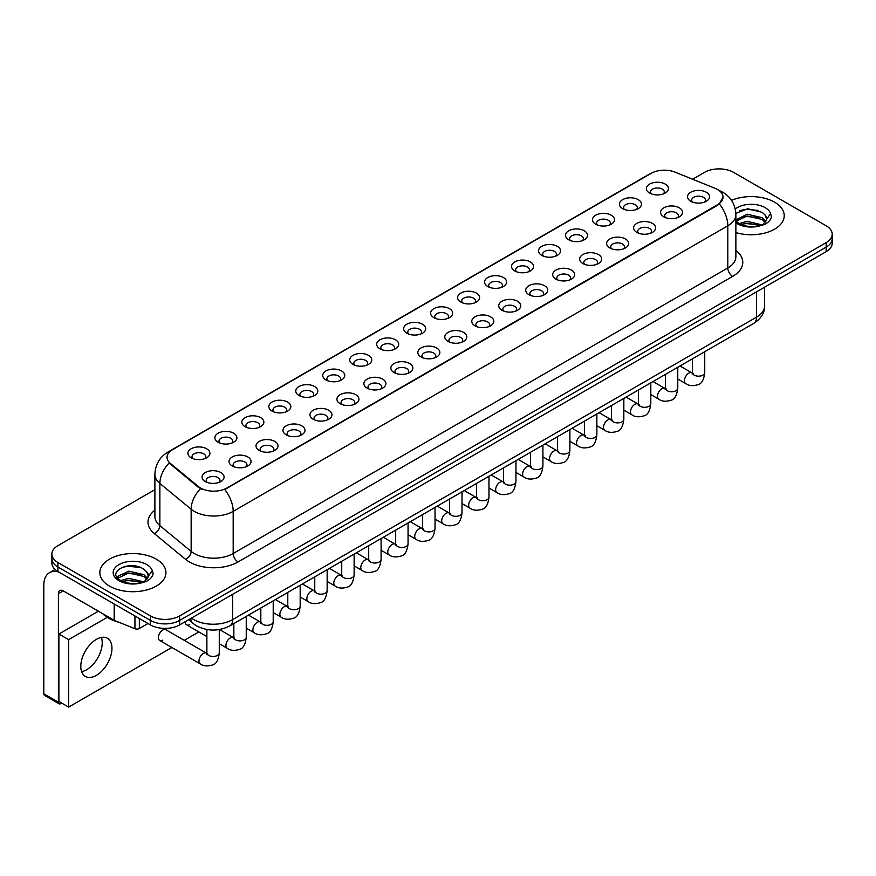 <?xml version="1.0" encoding="UTF-8"?>
<svg xmlns="http://www.w3.org/2000/svg" width="876" height="876" viewBox="0 0 876 876"><rect width="100%" height="100%" fill="white"/><g stroke="black" fill="none" stroke-linecap="round" stroke-linejoin="round"><path stroke-width="1.31" d="M622.65 208.641L622.65 208.641A11.016 6.362 180 0 1 622.65 199.651A11.016 6.362 180 0 1 638.232 199.651A11.016 6.362 180 0 1 638.232 208.641A11.016 6.362 180 0 1 622.65 208.641M636.425 209.484A6.888 3.975 0 0 0 637.323 207.524A6.888 3.975 0 0 0 635.308 204.71A6.888 3.975 0 0 0 627.807 203.845A6.888 3.975 0 0 0 623.559 207.524A6.888 3.975 0 0 0 624.457 209.484M595.68 224.212L595.68 224.212A11.016 6.362 180 0 1 595.68 215.222A11.016 6.362 180 0 1 611.262 215.222A11.016 6.362 180 0 1 611.262 224.212A11.016 6.362 180 0 1 595.68 224.212M609.455 225.055A6.888 3.975 0 0 0 610.353 223.095A6.888 3.975 0 0 0 608.338 220.281A6.888 3.975 0 0 0 600.837 219.416A6.888 3.975 0 0 0 596.589 223.095A6.888 3.975 0 0 0 597.487 225.055M568.71 239.783L568.71 239.783A11.016 6.362 180 0 1 568.71 230.793A11.016 6.362 180 0 1 584.292 230.793A11.016 6.362 180 0 1 584.292 239.783A11.016 6.362 180 0 1 568.71 239.783M582.485 240.626A6.888 3.975 0 0 0 583.383 238.666A6.888 3.975 0 0 0 581.368 235.852A6.888 3.975 0 0 0 573.868 234.987A6.888 3.975 0 0 0 569.619 238.666A6.888 3.975 0 0 0 570.517 240.626M541.74 255.365L541.74 255.365A11.016 6.362 180 0 1 541.74 246.364A11.016 6.362 180 0 1 557.322 246.364A11.016 6.362 180 0 1 557.322 255.365A11.016 6.362 180 0 1 541.74 255.365M555.515 256.208A6.888 3.975 0 0 0 556.413 254.237A6.888 3.975 0 0 0 554.399 251.423A6.888 3.975 0 0 0 546.898 250.558A6.888 3.975 0 0 0 542.638 254.237A6.888 3.975 0 0 0 543.547 256.208M514.77 270.936L514.77 270.936A11.016 6.362 180 0 1 514.77 261.935A11.016 6.362 180 0 1 530.352 261.935A11.016 6.362 180 0 1 530.352 270.936A11.016 6.362 180 0 1 514.77 270.936M528.535 271.779A6.888 3.975 0 0 0 529.443 269.808A6.888 3.975 0 0 0 527.429 266.994A6.888 3.975 0 0 0 519.928 266.14A6.888 3.975 0 0 0 515.668 269.808A6.888 3.975 0 0 0 516.577 271.779M487.801 286.507L487.801 286.507A11.016 6.362 180 0 1 487.801 277.506A11.016 6.362 180 0 1 503.371 277.506A11.016 6.362 180 0 1 503.371 286.507A11.016 6.362 180 0 1 487.801 286.507M501.565 287.35A6.888 3.975 0 0 0 502.474 285.379A6.888 3.975 0 0 0 500.459 282.565A6.888 3.975 0 0 0 492.947 281.711A6.888 3.975 0 0 0 488.699 285.379A6.888 3.975 0 0 0 489.607 287.35M460.831 302.078L460.831 302.078A11.016 6.362 180 0 1 460.831 293.077A11.016 6.362 180 0 1 476.402 293.077A11.016 6.362 180 0 1 476.402 302.078A11.016 6.362 180 0 1 460.831 302.078M474.595 302.921A6.888 3.975 0 0 0 475.504 300.95A6.888 3.975 0 0 0 473.489 298.136A6.888 3.975 0 0 0 465.977 297.282A6.888 3.975 0 0 0 461.729 300.95A6.888 3.975 0 0 0 462.637 302.921M433.861 317.649A11.016 6.362 180 0 1 433.85 317.649A11.016 6.362 180 0 1 433.861 308.648A11.016 6.362 180 0 1 449.432 308.648A11.016 6.362 180 0 1 449.432 317.649A11.016 6.362 180 0 1 433.861 317.649M447.625 318.492A6.888 3.975 0 0 0 448.534 316.521A6.888 3.975 0 0 0 446.508 313.707A6.888 3.975 0 0 0 439.007 312.852A6.888 3.975 0 0 0 434.759 316.521A6.888 3.975 0 0 0 435.668 318.492M406.88 333.219L406.88 333.219A11.016 6.362 180 0 1 406.88 324.219A11.016 6.362 180 0 1 422.462 324.219A11.016 6.362 180 0 1 422.462 333.219A11.016 6.362 180 0 1 406.88 333.219M420.655 334.063A6.888 3.975 0 0 0 421.564 332.092A6.888 3.975 0 0 0 419.538 329.277A6.888 3.975 0 0 0 412.038 328.423A6.888 3.975 0 0 0 407.789 332.092A6.888 3.975 0 0 0 408.687 334.063M379.91 348.79L379.91 348.79A11.016 6.362 180 0 1 379.91 339.789A11.016 6.362 180 0 1 395.492 339.789A11.016 6.362 180 0 1 395.492 348.79A11.016 6.362 180 0 1 379.91 348.79M393.685 349.634A6.888 3.975 0 0 0 394.583 347.662A6.888 3.975 0 0 0 392.568 344.859A6.888 3.975 0 0 0 385.068 343.994A6.888 3.975 0 0 0 380.819 347.662A6.888 3.975 0 0 0 381.717 349.634M352.94 364.361L352.94 364.361A11.016 6.362 180 0 1 352.94 355.371A11.016 6.362 180 0 1 368.522 355.371A11.016 6.362 180 0 1 368.522 364.361A11.016 6.362 180 0 1 352.94 364.361M366.715 365.204A6.888 3.975 0 0 0 367.613 363.233A6.888 3.975 0 0 0 365.599 360.43A6.888 3.975 0 0 0 358.098 359.565A6.888 3.975 0 0 0 353.849 363.233A6.888 3.975 0 0 0 354.747 365.204M325.971 379.932L325.971 379.932A11.016 6.362 180 0 1 325.971 370.942A11.016 6.362 180 0 1 341.552 370.942A11.016 6.362 180 0 1 341.552 379.932A11.016 6.362 180 0 1 325.971 379.932M339.746 380.775A6.888 3.975 0 0 0 340.644 378.804A6.888 3.975 0 0 0 338.629 376.001A6.888 3.975 0 0 0 331.128 375.136A6.888 3.975 0 0 0 326.879 378.804A6.888 3.975 0 0 0 327.777 380.775M299.001 395.503L299.001 395.503A11.016 6.362 180 0 1 299.001 386.513A11.016 6.362 180 0 1 314.583 386.513A11.016 6.362 180 0 1 314.583 395.503A11.016 6.362 180 0 1 299.001 395.503M312.776 396.346A6.888 3.975 0 0 0 313.674 394.375A6.888 3.975 0 0 0 311.659 391.572A6.888 3.975 0 0 0 304.158 390.707A6.888 3.975 0 0 0 299.91 394.375A6.888 3.975 0 0 0 300.807 396.346M272.031 411.074L272.031 411.074A11.016 6.362 180 0 1 272.031 402.084A11.016 6.362 180 0 1 287.613 402.084A11.016 6.362 180 0 1 287.613 411.074A11.016 6.362 180 0 1 272.031 411.074M285.806 411.917A6.888 3.975 0 0 0 286.704 409.946A6.888 3.975 0 0 0 284.689 407.143A6.888 3.975 0 0 0 277.188 406.278A6.888 3.975 0 0 0 272.94 409.946A6.888 3.975 0 0 0 273.838 411.917M245.061 426.645L245.061 426.645A11.016 6.362 180 0 1 245.061 417.655A11.016 6.362 180 0 1 260.643 417.655A11.016 6.362 180 0 1 260.643 426.645A11.016 6.362 180 0 1 245.061 426.645M258.836 427.488A6.888 3.975 0 0 0 259.734 425.517A6.888 3.975 0 0 0 257.719 422.714A6.888 3.975 0 0 0 250.218 421.849A6.888 3.975 0 0 0 245.959 425.517A6.888 3.975 0 0 0 246.868 427.488M218.091 442.216L218.091 442.216A11.016 6.362 180 0 1 218.091 433.226A11.016 6.362 180 0 1 233.662 433.226A11.016 6.362 180 0 1 233.662 442.216A11.016 6.362 180 0 1 218.091 442.216M231.855 443.059A6.888 3.975 0 0 0 232.764 441.099A6.888 3.975 0 0 0 230.749 438.285A6.888 3.975 0 0 0 223.238 437.42A6.888 3.975 0 0 0 218.989 441.099A6.888 3.975 0 0 0 219.898 443.059M191.121 457.787L191.121 457.787A11.016 6.362 180 0 1 191.121 448.797A11.016 6.362 180 0 1 206.692 448.797A11.016 6.362 180 0 1 206.692 457.787A11.016 6.362 180 0 1 191.121 457.787M204.885 458.63A6.888 3.975 0 0 0 205.794 456.67A6.888 3.975 0 0 0 203.779 453.856A6.888 3.975 0 0 0 196.268 452.991A6.888 3.975 0 0 0 192.019 456.67A6.888 3.975 0 0 0 192.928 458.63M649.62 193.07L649.62 193.07A11.016 6.362 180 0 1 649.62 184.08A11.016 6.362 180 0 1 665.202 184.08A11.016 6.362 180 0 1 665.202 193.07A11.016 6.362 180 0 1 649.62 193.07M663.395 193.914A6.888 3.975 0 0 0 664.293 191.954A6.888 3.975 0 0 0 662.278 189.139A6.888 3.975 0 0 0 654.777 188.274A6.888 3.975 0 0 0 650.529 191.954A6.888 3.975 0 0 0 651.426 193.914M663.789 216.821L663.789 216.821A11.016 6.362 180 0 1 663.789 207.831A11.016 6.362 180 0 1 679.371 207.831A11.016 6.362 180 0 1 679.371 216.821A11.016 6.362 180 0 1 663.789 216.821M677.564 217.664A6.888 3.975 0 0 0 678.462 215.704A6.888 3.975 0 0 0 676.447 212.89A6.888 3.975 0 0 0 668.946 212.025A6.888 3.975 0 0 0 664.698 215.704A6.888 3.975 0 0 0 665.596 217.664M636.819 232.392L636.819 232.392A11.016 6.362 180 0 1 636.819 223.402A11.016 6.362 180 0 1 652.401 223.402A11.016 6.362 180 0 1 652.401 232.392A11.016 6.362 180 0 1 636.819 232.392M650.594 233.235A6.888 3.975 0 0 0 651.492 231.275A6.888 3.975 0 0 0 649.477 228.461A6.888 3.975 0 0 0 641.977 227.596A6.888 3.975 0 0 0 637.728 231.275A6.888 3.975 0 0 0 638.626 233.235M609.849 247.963L609.849 247.963A11.016 6.362 180 0 1 609.849 238.973A11.016 6.362 180 0 1 625.431 238.973A11.016 6.362 180 0 1 625.431 247.963A11.016 6.362 180 0 1 609.849 247.963M623.624 248.806A6.888 3.975 0 0 0 624.522 246.846A6.888 3.975 0 0 0 622.507 244.032A6.888 3.975 0 0 0 615.007 243.167A6.888 3.975 0 0 0 610.747 246.846A6.888 3.975 0 0 0 611.656 248.806M582.879 263.545A11.016 6.362 180 0 1 582.879 263.534A11.016 6.362 180 0 1 582.879 254.544A11.016 6.362 180 0 1 598.45 254.544A11.016 6.362 180 0 1 598.461 263.534A11.016 6.362 180 0 1 582.879 263.545M596.644 264.388A6.888 3.975 0 0 0 597.552 262.417A6.888 3.975 0 0 0 595.538 259.603A6.888 3.975 0 0 0 588.037 258.738A6.888 3.975 0 0 0 583.777 262.417A6.888 3.975 0 0 0 584.686 264.388M555.91 279.115L555.91 279.115A11.016 6.362 180 0 1 555.91 270.115A11.016 6.362 180 0 1 571.481 270.115A11.016 6.362 180 0 1 571.481 279.115A11.016 6.362 180 0 1 555.91 279.115M569.674 279.959A6.888 3.975 0 0 0 570.583 277.988A6.888 3.975 0 0 0 568.568 275.173A6.888 3.975 0 0 0 561.056 274.319A6.888 3.975 0 0 0 556.808 277.988A6.888 3.975 0 0 0 557.716 279.959M528.94 294.686L528.94 294.686A11.016 6.362 180 0 1 528.94 285.685A11.016 6.362 180 0 1 544.511 285.685A11.016 6.362 180 0 1 544.511 294.686A11.016 6.362 180 0 1 528.94 294.686M542.704 295.53A6.888 3.975 0 0 0 543.613 293.559A6.888 3.975 0 0 0 541.598 290.744A6.888 3.975 0 0 0 534.086 289.89A6.888 3.975 0 0 0 529.838 293.559A6.888 3.975 0 0 0 530.746 295.53M501.959 310.257L501.959 310.257A11.016 6.362 180 0 1 501.959 301.256A11.016 6.362 180 0 1 517.541 301.256A11.016 6.362 180 0 1 517.541 310.257A11.016 6.362 180 0 1 501.959 310.257M515.734 311.1A6.888 3.975 0 0 0 516.643 309.129A6.888 3.975 0 0 0 514.617 306.315A6.888 3.975 0 0 0 507.116 305.461A6.888 3.975 0 0 0 502.868 309.129A6.888 3.975 0 0 0 503.777 311.1M474.989 325.828L474.989 325.828A11.016 6.362 180 0 1 474.989 316.827A11.016 6.362 180 0 1 490.571 316.827A11.016 6.362 180 0 1 490.571 325.828A11.016 6.362 180 0 1 474.989 325.828M488.764 326.671A6.888 3.975 0 0 0 489.673 324.7A6.888 3.975 0 0 0 487.647 321.886A6.888 3.975 0 0 0 480.147 321.032A6.888 3.975 0 0 0 475.898 324.7A6.888 3.975 0 0 0 476.796 326.671M448.019 341.399L448.019 341.399A11.016 6.362 180 0 1 448.019 332.398A11.016 6.362 180 0 1 463.601 332.398A11.016 6.362 180 0 1 463.601 341.399A11.016 6.362 180 0 1 448.019 341.399M461.794 342.242A6.888 3.975 0 0 0 462.692 340.271A6.888 3.975 0 0 0 460.677 337.457A6.888 3.975 0 0 0 453.177 336.603A6.888 3.975 0 0 0 448.928 340.271A6.888 3.975 0 0 0 449.826 342.242M421.049 356.97L421.049 356.97A11.016 6.362 180 0 1 421.049 347.969A11.016 6.362 180 0 1 436.631 347.969A11.016 6.362 180 0 1 436.631 356.97A11.016 6.362 180 0 1 421.049 356.97M434.825 357.813A6.888 3.975 0 0 0 435.722 355.842A6.888 3.975 0 0 0 433.708 353.028A6.888 3.975 0 0 0 426.207 352.174A6.888 3.975 0 0 0 421.958 355.842A6.888 3.975 0 0 0 422.856 357.813M394.08 372.541L394.08 372.541A11.016 6.362 180 0 1 394.08 363.54A11.016 6.362 180 0 1 409.661 363.54A11.016 6.362 180 0 1 409.661 372.541A11.016 6.362 180 0 1 394.08 372.541M407.855 373.384A6.888 3.975 0 0 0 408.753 371.413A6.888 3.975 0 0 0 406.738 368.61A6.888 3.975 0 0 0 399.237 367.745A6.888 3.975 0 0 0 394.988 371.413A6.888 3.975 0 0 0 395.886 373.384M367.11 388.112L367.11 388.112A11.016 6.362 180 0 1 367.11 379.122A11.016 6.362 180 0 1 382.692 379.122A11.016 6.362 180 0 1 382.692 388.112A11.016 6.362 180 0 1 367.11 388.112M380.885 388.955A6.888 3.975 0 0 0 381.783 386.984A6.888 3.975 0 0 0 379.768 384.181A6.888 3.975 0 0 0 372.267 383.316A6.888 3.975 0 0 0 368.019 386.984A6.888 3.975 0 0 0 368.916 388.955M340.14 403.683L340.14 403.683A11.016 6.362 180 0 1 340.14 394.693A11.016 6.362 180 0 1 355.722 394.693A11.016 6.362 180 0 1 355.722 403.683A11.016 6.362 180 0 1 340.14 403.683M353.915 404.526A6.888 3.975 0 0 0 354.813 402.555A6.888 3.975 0 0 0 352.798 399.752A6.888 3.975 0 0 0 345.297 398.887A6.888 3.975 0 0 0 341.049 402.555A6.888 3.975 0 0 0 341.947 404.526M313.17 419.254L313.17 419.254A11.016 6.362 180 0 1 313.17 410.264A11.016 6.362 180 0 1 328.752 410.264A11.016 6.362 180 0 1 328.752 419.254A11.016 6.362 180 0 1 313.17 419.254M326.945 420.097A6.888 3.975 0 0 0 327.843 418.126A6.888 3.975 0 0 0 325.828 415.323A6.888 3.975 0 0 0 318.327 414.457A6.888 3.975 0 0 0 314.068 418.126A6.888 3.975 0 0 0 314.977 420.097M286.2 434.825L286.2 434.825A11.016 6.362 180 0 1 286.2 425.835A11.016 6.362 180 0 1 301.771 425.835A11.016 6.362 180 0 1 301.771 434.825A11.016 6.362 180 0 1 286.2 434.825M299.964 435.668A6.888 3.975 0 0 0 300.873 433.697A6.888 3.975 0 0 0 298.858 430.893A6.888 3.975 0 0 0 291.347 430.028A6.888 3.975 0 0 0 287.098 433.697A6.888 3.975 0 0 0 288.007 435.668M259.23 450.395L259.23 450.395A11.016 6.362 180 0 1 259.23 441.405A11.016 6.362 180 0 1 274.801 441.405A11.016 6.362 180 0 1 274.801 450.395A11.016 6.362 180 0 1 259.23 450.395M272.994 451.239A6.888 3.975 0 0 0 273.903 449.268A6.888 3.975 0 0 0 271.889 446.464A6.888 3.975 0 0 0 264.377 445.599A6.888 3.975 0 0 0 260.128 449.268A6.888 3.975 0 0 0 261.037 451.239M232.26 465.966L232.26 465.966A11.016 6.362 180 0 1 232.26 456.976A11.016 6.362 180 0 1 247.831 456.976A11.016 6.362 180 0 1 247.831 465.966A11.016 6.362 180 0 1 232.26 465.966M246.025 466.809A6.888 3.975 0 0 0 246.933 464.849A6.888 3.975 0 0 0 244.919 462.035A6.888 3.975 0 0 0 237.407 461.17A6.888 3.975 0 0 0 233.158 464.849A6.888 3.975 0 0 0 234.067 466.809M205.28 481.537L205.28 481.537A11.016 6.362 180 0 1 205.28 472.547A11.016 6.362 180 0 1 220.861 472.547A11.016 6.362 180 0 1 220.861 481.537A11.016 6.362 180 0 1 205.28 481.537M219.055 482.38A6.888 3.975 0 0 0 219.964 480.42A6.888 3.975 0 0 0 217.938 477.606A6.888 3.975 0 0 0 210.437 476.741A6.888 3.975 0 0 0 206.189 480.42A6.888 3.975 0 0 0 207.086 482.38M690.759 201.25L690.759 201.25A11.016 6.362 180 0 1 690.759 192.26A11.016 6.362 180 0 1 706.341 192.26A11.016 6.362 180 0 1 706.341 201.25A11.016 6.362 180 0 1 690.759 201.25M704.534 202.093A6.888 3.975 0 0 0 705.432 200.133A6.888 3.975 0 0 0 703.417 197.319A6.888 3.975 0 0 0 695.916 196.454A6.888 3.975 0 0 0 691.668 200.133A6.888 3.975 0 0 0 692.566 202.093M715.101 188.329A18.593 10.731 180 0 1 717.586 189.534A18.593 10.731 180 0 1 723.028 197.122A18.593 10.731 180 0 1 717.586 204.71L226.851 488.031A18.593 10.731 180 0 1 198.48 486.596L170.415 463.459A18.593 10.731 180 0 1 167.053 457.305A18.593 10.731 180 0 1 172.495 449.706L651.207 173.328A18.593 10.731 180 0 1 675.013 172.123L715.101 188.329M774.548 202.181A33.047 19.075 0 0 0 731.515 200.341A33.047 19.075 0 0 1 774.548 202.181A33.047 19.075 0 0 1 784.228 215.671A33.047 19.075 0 0 0 774.548 202.181M156.256 559.151A33.047 19.075 0 0 0 120.242 555.012A33.047 19.075 0 0 0 99.842 572.641A33.047 19.075 0 0 0 109.522 586.132A33.047 19.075 0 0 0 145.536 590.26A33.047 19.075 0 0 0 165.936 572.641A33.047 19.075 0 0 0 156.256 559.151A33.047 19.075 0 0 0 120.242 555.012A33.047 19.075 0 0 0 99.842 572.641A33.047 19.075 0 0 0 109.522 586.132A33.047 19.075 0 0 0 145.536 590.26A33.047 19.075 0 0 0 165.936 572.641A33.047 19.075 0 0 0 156.256 559.151M723.028 197.122L719.382 203.955L717.586 205.258L224.76 489.531A24.101 13.917 60 0 1 233.18 511.365A27.539 15.899 180 0 1 194.231 511.365A27.539 15.899 180 0 1 191.143 509.241L159.87 483.453A27.539 15.899 180 0 1 154.888 474.332L154.888 516.49A27.539 15.899 0 0 0 159.87 525.611L191.143 551.398A27.539 15.899 0 0 0 194.231 553.523A27.539 15.899 0 0 0 233.18 553.523L727.814 267.957A27.539 15.899 0 0 0 735.873 256.712L735.873 214.543A27.539 15.899 180 0 1 727.814 225.789A24.101 13.917 -120 0 0 719.382 203.955M154.888 489.673L57.915 545.649A20.652 11.925 0 0 0 51.87 554.081L51.87 563.082A20.652 11.925 0 0 0 57.915 571.513L150.42 624.917L150.42 620.416A20.652 11.925 0 0 0 179.624 620.416L826.156 247.152A20.652 11.925 0 0 0 832.2 238.721A20.652 11.925 0 0 1 826.156 247.152L179.624 620.416A20.652 11.925 0 0 1 150.42 620.416L57.915 567.013L150.42 620.416L150.42 615.927A20.652 11.925 0 0 0 179.624 615.927L826.156 242.652A20.652 11.925 0 0 0 832.2 234.22A20.652 11.925 0 0 0 826.156 225.789L733.65 172.386A20.652 11.925 0 0 0 704.435 172.386L692.587 179.23M51.87 558.581A20.652 11.925 0 0 0 57.915 567.013A20.652 11.925 0 0 1 51.87 558.581M202.652 489.531L198.48 487.417L169.156 462.999A24.101 16.118 129.5 0 0 159.87 483.453L159.87 525.611A6.888 4.61 -50.5 0 1 154.231 533.517A34.427 19.874 180 0 1 154.888 510.193M735.873 232.589A33.047 19.075 0 0 0 784.228 215.671A33.047 19.075 0 0 1 735.873 232.589M51.87 554.081A20.652 11.925 0 0 0 57.915 562.523L150.42 615.927M150.42 624.917A20.652 11.925 0 0 0 179.624 624.917L826.156 251.653A20.652 11.925 0 0 0 832.2 243.221L832.2 234.22M735.873 220.96L738.698 223.325C744.731 226.588 751.849 227.421 760.061 225.822L764.43 224.552C768.635 222.394 770.968 219.701 771.428 216.471L770.562 213.678L766.741 219.044A15.56 8.99 0 0 0 764.978 214.894L762.197 212.353L747.754 208.762L735.851 213.361M766.511 220.117L762.711 224.694M739.158 223.588L747.151 221.332L762.35 224.957M758.331 224.661L745.925 223.599L740.997 224.497L747.151 223.117L760.62 225.701M735.873 219.964L747.151 214.193L762.186 217.708L765.799 221.475M736.103 221.223L747.151 215.978L762.186 219.493L765.197 222.318M764.978 214.894L766.73 219.263M739.826 210.558L745.925 209.32L758.485 210.426M740.976 217.357L745.925 216.46L758.331 217.522M102.711 613.671A34.427 19.874 0 0 0 108.547 618.171A34.427 19.874 0 0 0 119.125 622.332M148.23 577.076L148.46 576.014A15.56 8.99 0 0 0 146.697 571.864L143.916 569.323C129.56 559.173 105.657 572.411 120.417 580.284C126.44 583.547 133.557 584.38 141.77 582.781L146.15 581.511C150.344 579.354 152.676 576.66 153.147 573.43L152.282 570.648L144.42 581.664M120.877 580.558L128.86 578.302L144.058 581.927M140.04 581.631L127.633 580.569L122.706 581.456L128.86 580.087L142.328 582.66M117.384 577.667L117.855 576.32L128.86 571.163L143.894 574.678L147.518 578.434M117.822 578.182L128.86 572.948L143.894 576.463L146.916 579.288M146.697 571.864L148.449 576.222M121.534 567.528L127.633 566.29L140.204 567.396M122.695 574.327L127.633 573.43L140.04 574.492M86.636 669.724A22.031 12.724 120 0 0 101.397 637.432A22.031 12.724 120 0 1 86.636 669.724A22.031 12.724 120 0 1 81.632 671.662A22.031 12.724 120 0 0 86.636 669.724M139.339 618.522L139.339 628.497L147.978 623.515M58.944 572.105A27.539 15.899 -120 0 0 49.505 572.674A27.539 15.899 -120 0 0 43.8 585.288L43.8 693.781L58.407 702.213L58.407 593.72A6.888 3.975 60 0 1 59.831 590.566A6.888 3.975 60 0 1 63.269 590.906L114.176 620.296L114.176 603.991M58.407 702.213A3.438 1.993 120 0 0 59.119 703.789L44.512 695.358A3.438 1.993 -60 0 1 43.8 693.781M59.119 703.789A3.438 1.993 120 0 0 60.838 703.625L61.714 703.11M139.339 628.497A3.438 1.993 180 0 1 134.937 628.727L114.636 620.515A3.438 1.993 180 0 1 114.176 620.296M219.274 629.559L219.274 652.883C218.42 660.077 216.197 664.096 212.583 664.939C207.47 666.527 203.352 666.165 200.243 663.877A6.198 3.581 -60 0 1 199.29 658.905A6.198 3.581 -60 0 1 203.341 653.452A6.198 3.581 -60 0 1 203.615 653.299A6.198 3.581 -60 0 1 206.44 653.146L165.882 629.724A6.198 3.581 120 0 0 162.783 630.03A6.198 3.581 120 0 0 158.731 635.494A6.198 3.581 120 0 0 159.684 640.455A6.198 3.581 120 0 0 162.783 640.148M96.382 675.341A22.031 12.724 120 0 0 110.77 655.927A22.031 12.724 120 0 0 107.398 638.275A22.031 12.724 120 0 0 96.382 639.37A22.031 12.724 120 0 0 81.983 658.785A22.031 12.724 120 0 0 85.366 676.436A22.031 12.724 120 0 0 96.382 675.341M185.394 621.588A6.198 3.581 120 0 0 186.654 624.884A6.198 3.581 120 0 0 189.753 624.577M107.222 617.361L68.624 639.644L68.624 707.107L171.871 647.495M184.267 640.345L198.841 631.924M98.419 611.196L58.889 634.027L58.889 701.479L68.624 707.107M68.624 639.644L58.889 634.027M226.851 488.031L226.851 488.589M198.48 486.596L198.48 487.417M170.415 463.459L170.415 464.269M717.586 204.71L717.586 205.258M238.053 561.954A6.888 3.975 60 0 1 233.18 553.523L233.18 511.365L727.814 225.789L727.814 267.957A6.888 3.975 60 0 0 732.675 276.389L238.053 561.954A34.427 19.874 180 0 1 189.369 561.954A34.427 19.874 180 0 1 185.504 559.304L154.231 533.517M735.873 214.543C735.413 204.645 731.055 197.22 722.82 192.271L719.338 190.585A24.101 11.289 112 0 0 719.021 190.464M170.448 451.118A24.101 13.917 -120 0 0 167.951 452.06C159.706 456.998 155.359 464.422 154.888 474.332M167.951 452.06L649.182 174.214A24.101 13.917 60 0 1 651.01 173.437M200.538 488.688A24.101 16.118 129.5 0 0 191.143 509.241L191.143 551.398A6.888 4.61 -50.5 0 1 185.504 559.304M735.873 250.405A34.427 19.874 180 0 1 732.675 276.389M179.624 615.927L179.624 624.917M826.156 242.652L826.156 251.653M57.915 562.523L57.915 571.513M191.461 618.084A27.539 15.899 0 0 0 193.749 619.573A27.539 15.899 0 0 0 232.698 619.573L756.535 317.145A27.539 15.899 0 0 0 764.595 305.899C764.803 312.732 761.156 318.579 753.678 323.441L229.84 625.88A13.775 7.95 60 0 0 232.698 619.573L232.698 594.278M756.535 291.839L756.535 317.145A13.775 7.95 60 0 1 753.678 323.441M190.716 618.522A13.775 9.209 129.5 0 0 193.18 623.515L188.592 619.737M704.742 351.692L704.742 372.596A6.198 3.581 180 0 1 702.651 375.278A6.198 3.581 180 0 1 694.164 375.125A6.198 3.581 180 0 1 692.358 372.596L692.149 373.932L692.708 373.483M704.742 372.596C703.899 379.79 701.665 383.808 698.062 384.652C692.938 386.239 688.832 385.878 685.711 383.589A6.198 3.581 -60 0 1 684.769 378.618A6.198 3.581 -60 0 1 688.81 373.165A6.198 3.581 -60 0 1 689.083 373.012A6.198 3.581 -60 0 1 691.909 372.858L693.168 373.351M677.772 367.274L677.772 388.167A6.198 3.581 180 0 1 675.681 390.849A6.198 3.581 180 0 1 667.194 390.696A6.198 3.581 180 0 1 665.388 388.167L665.18 389.513L665.738 389.053M677.772 388.167C676.929 395.361 674.695 399.379 671.093 400.222C665.968 401.81 661.862 401.46 658.741 399.16A6.198 3.581 -60 0 1 657.799 394.189A6.198 3.581 -60 0 1 661.84 388.736A6.198 3.581 -60 0 1 662.114 388.583A6.198 3.581 -60 0 1 664.939 388.429L666.198 388.922M650.802 382.845L650.802 403.737A6.198 3.581 180 0 1 648.711 406.42A6.198 3.581 180 0 1 640.225 406.267A6.198 3.581 180 0 1 638.407 403.737L638.21 405.084L638.768 404.624M650.802 403.737C649.959 410.932 647.725 414.961 644.123 415.793C638.998 417.381 634.881 417.031 631.771 414.731A6.198 3.581 -60 0 1 630.819 409.76A6.198 3.581 -60 0 1 634.87 404.307A6.198 3.581 -60 0 1 635.144 404.154A6.198 3.581 -60 0 1 637.969 404L639.228 404.493M623.832 398.416L623.832 419.308A6.198 3.581 180 0 1 621.73 421.991A6.198 3.581 180 0 1 613.255 421.838A6.198 3.581 180 0 1 611.437 419.308L611.24 420.655L611.798 420.195M623.832 419.308C622.989 426.513 620.755 430.532 617.153 431.375C612.028 432.952 607.911 432.602 604.801 430.302A6.198 3.581 -60 0 1 603.849 425.331A6.198 3.581 -60 0 1 607.9 419.878A6.198 3.581 -60 0 1 608.174 419.724A6.198 3.581 -60 0 1 610.999 419.571L612.258 420.064M596.863 413.987L596.863 434.879A6.198 3.581 180 0 1 594.76 437.573A6.198 3.581 180 0 1 586.285 437.409A6.198 3.581 180 0 1 584.467 434.879L584.27 436.226L584.829 435.766M596.863 434.879C596.008 442.084 593.786 446.103 590.183 446.946C585.058 448.523 580.941 448.173 577.832 445.873A6.198 3.581 -60 0 1 576.879 440.902A6.198 3.581 -60 0 1 580.93 435.449A6.198 3.581 -60 0 1 581.204 435.295A6.198 3.581 -60 0 1 584.029 435.142L585.288 435.635M770.562 213.678A19.699 11.366 0 0 0 765.098 207.634A19.699 11.366 0 0 0 735.249 208.981M735.873 222.832A19.699 11.366 0 0 0 737.253 223.709A19.699 11.366 0 0 0 760.061 225.822M152.282 570.648A19.699 11.366 0 0 0 146.818 564.593A19.699 11.366 0 0 0 118.961 564.593A19.699 11.366 0 0 0 118.961 580.678A19.699 11.366 0 0 0 141.77 582.781M58.407 593.72L63.269 590.906M114.636 604.265L114.636 620.515M134.937 628.727L134.937 615.981M569.893 429.558L569.893 450.461A6.198 3.581 180 0 1 567.79 453.144A6.198 3.581 180 0 1 559.315 452.991A6.198 3.581 180 0 1 557.497 450.461L557.3 451.797L557.859 451.337M569.893 450.461C569.039 457.655 566.816 461.674 563.202 462.517C558.089 464.094 553.971 463.743 550.862 461.444A6.198 3.581 -60 0 1 549.909 456.484A6.198 3.581 -60 0 1 553.96 451.02A6.198 3.581 -60 0 1 554.234 450.866A6.198 3.581 -60 0 1 557.059 450.713L558.319 451.206M542.923 445.128L542.923 466.032A6.198 3.581 180 0 1 540.82 468.715A6.198 3.581 180 0 1 532.345 468.561A6.198 3.581 180 0 1 530.528 466.032L530.33 467.368L530.878 466.908M542.923 466.032C542.069 473.226 539.846 477.245 536.232 478.088C531.119 479.665 527.002 479.314 523.892 477.015A6.198 3.581 -60 0 1 522.939 472.055A6.198 3.581 -60 0 1 526.991 466.59A6.198 3.581 -60 0 1 527.264 466.437A6.198 3.581 -60 0 1 530.09 466.284L531.349 466.777M515.953 460.699L515.953 481.603A6.198 3.581 180 0 1 513.851 484.286A6.198 3.581 180 0 1 505.375 484.132A6.198 3.581 180 0 1 503.558 481.603L503.361 482.939L503.908 482.479M515.953 481.603C515.099 488.797 512.876 492.816 509.263 493.659C504.149 495.236 500.032 494.885 496.922 492.586A6.198 3.581 -60 0 1 495.969 487.625A6.198 3.581 -60 0 1 500.021 482.161A6.198 3.581 -60 0 1 500.295 482.008A6.198 3.581 -60 0 1 503.12 481.855L504.368 482.347M488.983 476.27L488.983 497.174A6.198 3.581 180 0 1 486.881 499.857A6.198 3.581 180 0 1 478.405 499.703A6.198 3.581 180 0 1 476.588 497.174L476.391 498.51L476.938 498.05M488.983 497.174C488.129 504.368 485.906 508.387 482.293 509.23C477.179 510.807 473.062 510.456 469.952 508.157A6.198 3.581 -60 0 1 468.999 503.196A6.198 3.581 -60 0 1 473.051 497.732A6.198 3.581 -60 0 1 473.325 497.579A6.198 3.581 -60 0 1 476.139 497.426L477.398 497.918M462.013 491.841L462.013 512.745A6.198 3.581 180 0 1 459.911 515.427A6.198 3.581 180 0 1 451.436 515.274A6.198 3.581 180 0 1 449.618 512.745L449.421 514.081L449.968 513.621M462.013 512.745C461.159 519.939 458.925 523.957 455.323 524.801C450.209 526.388 446.092 526.027 442.982 523.728A6.198 3.581 -60 0 1 442.03 518.767A6.198 3.581 -60 0 1 446.07 513.303A6.198 3.581 -60 0 1 446.355 513.15A6.198 3.581 -60 0 1 449.169 512.997L450.428 513.489M435.033 507.412L435.033 528.316A6.198 3.581 180 0 1 432.941 530.998A6.198 3.581 180 0 1 424.455 530.845A6.198 3.581 180 0 1 422.648 528.316L422.451 529.651L422.998 529.192M435.033 528.316C434.189 535.51 431.956 539.528 428.353 540.372C423.239 541.959 419.122 541.598 416.001 539.298A6.198 3.581 -60 0 1 415.06 534.338A6.198 3.581 -60 0 1 419.1 528.874A6.198 3.581 -60 0 1 419.374 528.732A6.198 3.581 -60 0 1 422.199 528.567L423.458 529.06M408.063 522.983L408.063 543.886A6.198 3.581 180 0 1 405.971 546.569A6.198 3.581 180 0 1 397.485 546.416A6.198 3.581 180 0 1 395.678 543.886L395.47 545.222L396.029 544.762M408.063 543.886C407.22 551.081 404.986 555.099 401.383 555.942C396.259 557.53 392.152 557.169 389.032 554.869A6.198 3.581 -60 0 1 388.09 549.909A6.198 3.581 -60 0 1 392.13 544.445A6.198 3.581 -60 0 1 392.404 544.303A6.198 3.581 -60 0 1 395.229 544.138L396.489 544.642M381.093 538.554L381.093 559.457A6.198 3.581 180 0 1 379.001 562.14A6.198 3.581 180 0 1 370.515 561.987A6.198 3.581 180 0 1 368.697 559.457L368.5 560.793L369.059 560.333M381.093 559.457C380.25 566.652 378.016 570.67 374.413 571.513C369.289 573.101 365.183 572.74 362.062 570.44A6.198 3.581 -60 0 1 361.109 565.48A6.198 3.581 -60 0 1 365.161 560.016A6.198 3.581 -60 0 1 365.434 559.874A6.198 3.581 -60 0 1 368.259 559.709L369.519 560.213M354.123 554.125L354.123 575.028A6.198 3.581 180 0 1 352.032 577.711A6.198 3.581 180 0 1 343.545 577.558A6.198 3.581 180 0 1 341.728 575.028L341.53 576.364L342.089 575.904M354.123 575.028C353.28 582.222 351.046 586.241 347.444 587.084C342.319 588.672 338.202 588.311 335.092 586.011A6.198 3.581 -60 0 1 334.139 581.051A6.198 3.581 -60 0 1 338.191 575.587A6.198 3.581 -60 0 1 338.465 575.444A6.198 3.581 -60 0 1 341.29 575.28L342.549 575.784M327.153 569.696L327.153 590.599A6.198 3.581 180 0 1 325.051 593.282A6.198 3.581 180 0 1 316.575 593.129A6.198 3.581 180 0 1 314.758 590.599L314.561 591.935L315.119 591.475M327.153 590.599C326.299 597.793 324.076 601.812 320.474 602.655C315.349 604.243 311.232 603.882 308.122 601.582A6.198 3.581 -60 0 1 307.169 596.622A6.198 3.581 -60 0 1 311.221 591.158A6.198 3.581 -60 0 1 311.495 591.015A6.198 3.581 -60 0 1 314.32 590.851L315.579 591.355M300.183 585.267L300.183 606.17A6.198 3.581 180 0 1 298.081 608.853A6.198 3.581 180 0 1 289.606 608.7A6.198 3.581 180 0 1 287.788 606.17L287.591 607.506L288.149 607.046M300.183 606.17C299.329 613.364 297.106 617.383 293.493 618.226C288.379 619.814 284.262 619.452 281.152 617.164A6.198 3.581 -60 0 1 280.2 612.193A6.198 3.581 -60 0 1 284.251 606.729A6.198 3.581 -60 0 1 284.525 606.586A6.198 3.581 -60 0 1 287.35 606.422L288.609 606.926M273.213 600.837L273.213 621.741A6.198 3.581 180 0 1 271.111 624.424A6.198 3.581 180 0 1 262.636 624.27A6.198 3.581 180 0 1 260.818 621.741L260.621 623.077L261.179 622.617M273.213 621.741C272.359 628.935 270.136 632.954 266.523 633.797C261.409 635.385 257.292 635.023 254.182 632.735A6.198 3.581 -60 0 1 253.23 627.763A6.198 3.581 -60 0 1 257.281 622.299A6.198 3.581 -60 0 1 257.555 622.157A6.198 3.581 -60 0 1 260.38 621.993L261.639 622.497M246.244 616.408L246.244 637.312A6.198 3.581 180 0 1 244.141 639.995A6.198 3.581 180 0 1 235.666 639.841A6.198 3.581 180 0 1 233.848 637.312L233.651 638.648L234.199 638.199M246.244 637.312C245.389 644.506 243.167 648.525 239.553 649.368C234.439 650.956 230.322 650.594 227.213 648.306A6.198 3.581 -60 0 1 226.26 643.334A6.198 3.581 -60 0 1 230.311 637.881A6.198 3.581 -60 0 1 230.585 637.728A6.198 3.581 -60 0 1 233.41 637.564L234.669 638.067M219.274 652.883A6.198 3.581 180 0 1 217.171 655.566A6.198 3.581 180 0 1 208.696 655.412A6.198 3.581 180 0 1 206.878 652.883L206.681 654.219L207.229 653.77M649.182 174.214L653.606 172.156M229.84 625.88C218.759 631.454 207.678 631.454 196.596 625.88L193.18 623.515M764.595 305.899L764.595 287.186M685.711 383.589L677.772 379.001M692.358 358.853L692.358 372.596M691.909 372.858L680.006 365.982M658.741 399.16L650.802 394.572M665.388 374.424L665.388 388.167M664.939 388.429L653.036 381.553M631.771 414.731L623.832 410.143M638.407 389.995L638.407 403.737M637.969 404L626.066 397.124M604.801 430.302L596.863 425.714M611.437 405.566L611.437 419.308M610.999 419.571L599.096 412.695M577.832 445.873L569.893 441.285M584.467 421.137L584.467 434.879M584.029 435.142L572.127 428.265M49.505 572.674L55.078 569.466M550.862 461.444L542.923 456.856M557.497 436.708L557.497 450.461M557.059 450.713L545.157 443.836M523.892 477.015L515.953 472.427M530.528 452.279L530.528 466.032M530.09 466.284L518.176 459.407M496.922 492.586L488.983 487.998M503.558 467.85L503.558 481.603M503.12 481.855L491.206 474.978M469.952 508.157L462.013 503.58M476.588 483.421L476.588 497.174M476.139 497.426L464.236 490.549M442.982 523.728L435.033 519.15M449.618 498.991L449.618 512.745M449.169 512.997L437.266 506.12M416.001 539.298L408.063 534.721M422.648 514.562L422.648 528.316M422.199 528.567L410.296 521.691M389.032 554.869L381.093 550.292M395.678 530.133L395.678 543.886M395.229 544.138L383.327 537.262M362.062 570.44L354.123 565.863M368.697 545.715L368.697 559.457M368.259 559.709L356.357 552.844M335.092 586.011L327.153 581.434M341.728 561.286L341.728 575.028M341.29 575.28L329.387 568.414M308.122 601.582L300.183 597.005M314.758 576.857L314.758 590.599M314.32 590.851L302.417 583.985M281.152 617.164L273.213 612.576M287.788 592.428L287.788 606.17M287.35 606.422L275.447 599.556M254.182 632.735L246.244 628.147M260.818 607.999L260.818 621.741M260.38 621.993L248.477 615.127M227.213 648.306L219.274 643.718M206.878 636.567L186.654 624.884M233.848 623.57L233.848 637.312M233.41 637.564L219.471 629.526M200.243 663.877L159.684 640.455M206.878 629.515L206.878 652.883M206.44 653.146L207.689 653.638"/></g></svg>
